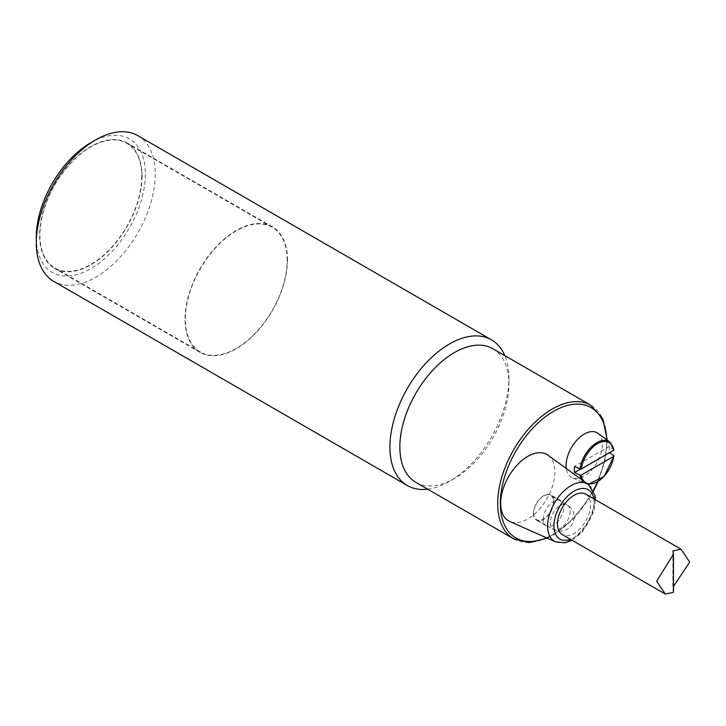 <?xml version="1.0" encoding="UTF-8"?>
<svg xmlns="http://www.w3.org/2000/svg" width="726" height="726" viewBox="0 0 726 726"><rect width="100%" height="100%" fill="white"/><g stroke="black" fill="none" stroke-linecap="round" stroke-linejoin="round"><path stroke-width="0.54" stroke-dasharray="3.63 2.72" d="M492.945 348.761A77.119 44.522 -60 0 1 508.917 384.072A77.119 44.522 -60 0 1 454.385 478.525A77.119 44.522 -60 0 1 415.826 482.345M287.478 260.044A72.446 41.827 -60 0 1 255.861 332.953A72.446 41.827 -60 0 1 200.031 352.355A72.446 41.827 -60 0 1 200.031 268.702A72.446 41.827 -60 0 1 272.477 226.875A72.446 41.827 -60 0 1 287.478 260.044M287.151 260.235A71.983 41.554 120 0 0 272.241 227.283A71.983 41.554 120 0 0 200.267 268.838A71.983 41.554 120 0 0 200.267 351.956A71.983 41.554 120 0 0 255.733 332.671A71.983 41.554 120 0 0 287.151 260.235M142.06 176.082A72.446 41.827 -60 0 1 110.434 248.991A72.446 41.827 -60 0 1 54.613 268.402A72.446 41.827 -60 0 1 54.613 184.749A72.446 41.827 -60 0 1 127.059 142.922A72.446 41.827 -60 0 1 142.06 176.082M36.3 237.148A77.119 44.522 120 0 0 90.832 268.629A77.119 44.522 120 0 0 145.363 174.176A77.119 44.522 120 0 0 90.832 142.695M137.858 135.662A84.134 48.569 -60 0 1 155.282 174.176A84.134 48.569 -60 0 1 118.556 258.846A84.134 48.569 -60 0 1 53.724 281.379M427.678 489.188A84.134 48.569 120 0 0 449.43 481.383A84.134 48.569 120 0 0 508.917 378.346A84.134 48.569 120 0 0 504.797 355.613M141.733 176.273A71.983 41.554 -60 0 1 110.307 248.709A71.983 41.554 -60 0 1 54.84 267.994A71.983 41.554 -60 0 1 54.84 184.885A71.983 41.554 -60 0 1 126.823 143.321A71.983 41.554 -60 0 1 141.733 176.273M585.71 494.152A23.368 13.495 -60 0 1 590.547 504.851A23.368 13.495 -60 0 1 580.346 528.374A23.368 13.495 -60 0 1 562.341 534.635M548.048 455.22A38.324 22.125 -60 0 1 546.914 498.744A38.324 22.125 -60 0 1 509.788 521.486M543.284 519.163A14.493 8.367 -60 0 1 549.609 504.588A14.493 8.367 -60 0 1 560.781 500.704A14.493 8.367 -60 0 1 560.781 517.429A14.493 8.367 -60 0 1 546.288 525.796A14.493 8.367 -60 0 1 543.284 519.163M533.374 513.445A14.493 8.367 120 0 0 536.378 520.079A14.493 8.367 120 0 0 550.862 511.712A14.493 8.367 120 0 0 550.862 494.978A14.493 8.367 120 0 0 539.699 498.862A14.493 8.367 120 0 0 533.374 513.445M597.897 433.295A25.709 14.838 -60 0 1 597.126 462.471A25.709 14.838 -60 0 1 572.233 477.735A25.709 14.838 -60 0 1 566.28 468.479M553.53 501.802A14.021 8.095 -60 0 1 547.413 515.914A14.021 8.095 -60 0 1 536.605 519.671A14.021 8.095 -60 0 1 536.605 503.481A14.021 8.095 -60 0 1 550.626 495.386A14.021 8.095 -60 0 1 553.53 501.802M673.456 592.271L672.893 589.058L673.456 586.463M613.688 450.274L613.751 449.548L609.187 446.39A24.766 14.302 -60 0 1 609.187 452.498L609.486 452.706M580.383 469.132L609.187 452.498M609.187 446.39L574.556 466.382M513.654 538.819A77.119 44.522 120 0 0 573.077 518.164A77.119 44.522 120 0 0 606.745 440.555A77.119 44.522 120 0 0 590.773 405.244M593.804 498.826A28.423 16.417 -60 0 1 570.436 539.309M555.49 541.832A33.087 19.103 120 0 0 587.543 522.203A33.087 19.103 120 0 0 588.514 484.632M606.7 439.72A75.25 43.442 -60 0 1 597.543 481.919M593.36 490.549A75.25 43.442 -60 0 1 546.424 537.794M570.055 511.34A14.021 8.095 -60 0 1 563.939 525.452A14.021 8.095 -60 0 1 553.13 529.209A14.021 8.095 -60 0 1 550.98 517.974A14.021 8.095 -60 0 1 560.145 505.623A14.021 8.095 -60 0 1 567.151 504.924A14.021 8.095 -60 0 1 570.055 511.34M673.174 552.559L673.174 590.719M613.751 449.548A24.149 13.939 120 0 0 609.686 441.898M581.299 479.387A24.149 13.939 120 0 0 585.583 483.643A24.149 13.939 120 0 0 602.68 477.545A24.149 13.939 120 0 0 613.751 455.647M586.272 482.999A23.214 13.404 -60 0 1 584.239 481.519M272.477 226.875L127.059 142.922M200.031 352.355L54.613 268.402M508.917 384.072L508.917 378.346M454.385 478.525L449.43 481.383M272.241 227.283L126.823 143.321M200.267 351.956L54.84 267.994M572.106 540.271L581.925 532.575L593.941 511.403L595.474 499.797M560.781 500.704L550.862 494.978M546.288 525.796L536.378 520.079M547.222 538.148L554.628 534.218L574.447 517.783L591.245 495.059L593.541 490.939M598.07 481.601L605.076 460.338L607.281 440.147M536.605 519.671L553.13 529.209A14.021 14.021 0 0 0 572.288 524.081A14.021 14.021 0 0 0 567.151 504.924L550.626 495.386M672.893 551.007L672.893 589.058M588.124 484.342L572.233 477.735"/><path stroke-width="1.09" d="M399.854 447.034A77.119 44.522 -60 0 1 433.513 369.425A77.119 44.522 -60 0 1 492.945 348.761L590.773 405.244A77.119 44.522 120 0 0 531.341 425.908A77.119 44.522 120 0 0 497.682 503.517A77.119 44.522 120 0 0 513.654 538.819L415.826 482.345A77.119 44.522 -60 0 1 399.854 447.034M95.787 139.828L90.832 142.695A77.119 44.522 120 0 0 36.3 237.148L36.3 242.865A84.134 48.569 -60 0 1 95.787 139.828A84.134 48.569 -60 0 1 137.858 135.662L491.493 339.832A84.134 48.569 120 0 0 426.661 362.374A84.134 48.569 120 0 0 389.935 447.034A84.134 48.569 120 0 0 407.359 485.549A84.134 48.569 120 0 0 427.678 489.188M407.359 485.549L53.724 281.379A84.134 48.569 -60 0 1 36.3 242.865M504.797 355.613A84.134 48.569 120 0 0 491.493 339.832M665.315 594.086L562.341 534.635A23.368 13.495 -60 0 1 562.341 507.646A23.368 13.495 -60 0 1 585.71 494.152L681.033 549.192L672.893 551.007L673.456 554.219L656.649 581.181L665.315 594.086L673.456 592.271L673.456 554.219M500.65 503.327A38.324 22.125 -60 0 1 518.146 463.968A38.324 22.125 -60 0 1 548.048 455.22L588.514 484.632A33.087 19.103 120 0 0 562.704 492.183A33.087 19.103 120 0 0 547.604 526.159A33.087 19.103 120 0 0 555.49 541.832L509.788 521.486A38.324 22.125 -60 0 1 500.65 503.327M566.28 468.479A25.709 14.838 -60 0 1 584.267 434.066A25.709 14.838 -60 0 1 597.897 433.295L609.686 441.898A24.149 13.939 120 0 0 596.89 442.624A24.149 13.939 120 0 0 580.02 469.023L581.29 468.987L613.688 450.274L613.751 449.548M673.456 586.463L689.7 562.096L681.033 549.192M609.187 452.498L613.751 455.647L613.688 456.382L581.29 475.094L580.02 475.131L574.556 472.49A24.766 14.302 -60 0 1 574.556 466.382L580.02 469.023M613.751 455.647L613.688 456.382A23.214 13.404 -60 0 1 602.789 477.572A23.214 13.404 -60 0 1 586.272 482.999M574.556 472.49L580.383 469.132M570.436 539.309A28.423 16.417 -60 0 1 553.92 525.996A28.423 16.417 -60 0 1 572.224 492.319A28.423 16.417 -60 0 1 593.804 498.826M546.424 537.794A75.25 43.442 -60 0 1 500.323 503.517A75.25 43.442 -60 0 1 552.504 411.96A75.25 43.442 -60 0 1 606.7 439.72M597.543 481.919A75.25 43.442 -60 0 1 593.36 490.549M580.02 475.131A24.149 13.939 120 0 0 581.299 479.387M581.29 468.987A23.214 13.404 -60 0 1 597.489 443.731A23.214 13.404 -60 0 1 613.688 450.274M584.239 481.519A23.214 13.404 -60 0 1 581.29 475.094M555.49 541.832L565.146 542.785L572.106 540.271M595.474 499.797L594.966 495.422L588.514 484.632M513.654 538.819L529.172 542.594L547.222 538.148M593.541 490.939L598.07 481.601M607.281 440.147L602.825 418.829L590.773 405.244M613.96 449.821L609.686 441.898M588.124 484.342L604.114 476.483L613.969 456.064"/></g></svg>
